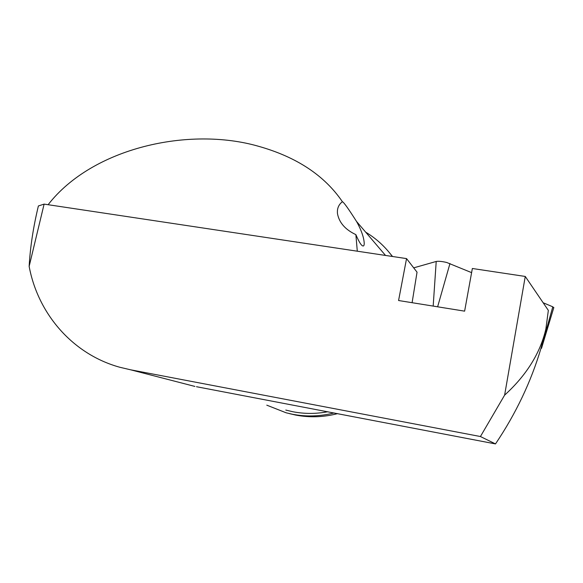 <?xml version="1.0" encoding="UTF-8"?>
<svg xmlns="http://www.w3.org/2000/svg" width="583" height="583" viewBox="0 0 583 583"><rect width="100%" height="100%" fill="white"/><g stroke="black" fill="none" stroke-linecap="round" stroke-linejoin="round"><path stroke-width="0.87" d="M413.697 267.852L436.215 261.461C438.496 261.053 441.987 261.388 446.687 262.474L471.603 272.633M540.958 348.394L541.512 348.306L541.046 348.087M543.152 302.752L552.786 306.811L553.763 307.744M363.581 245.851C364.499 245.093 364.426 242.346 363.355 237.609C362.065 232.661 359.784 227.261 356.505 221.416C348.415 208.692 343.715 202.126 342.403 201.725L341.099 202.818C338.206 205.675 337.003 209.326 337.499 213.764C339.226 222.728 345.347 229.687 355.87 234.628C359.463 243.016 362.036 246.762 363.581 245.851L363.479 245.931M365.658 232.143C376.093 238.418 384.991 246.529 392.359 256.469M334.081 412.946C320.103 416.451 306.221 416.889 292.433 414.251L286.151 412.8L266.788 405.17M390.224 253.678L392.548 256.498M337.623 413.624C323.587 417.246 309.631 417.734 295.756 415.081L289.54 413.646M196.478 386.711L495.492 443.918L480.428 436.529L130.519 369.782L119.836 367.268C72.817 354.311 37.975 313.982 29.15 266.373C30.214 247.25 33.289 227.115 38.383 205.967L44.111 204.108L29.15 266.373M327.814 411.744C316.052 413.959 304.428 413.959 292.936 411.758L285.772 410.068M342.403 201.725C324.52 175.468 296.558 156.987 258.509 146.282C189.417 126.351 92.566 147.492 48.112 204.713M357.299 251.2L355.87 234.628M412.094 302.701L417.042 272.181L406.548 258.604L44.111 204.108M495.492 443.918C515.926 413.595 531.128 381.588 541.104 347.898L545.87 329.031L548.341 310.389L525.261 276.451L472.354 268.493L464.622 311.154L398.575 300.522L406.548 258.604M525.261 276.451L504.616 395.136L480.428 436.529M545.87 329.031C540.193 353.24 526.442 375.277 504.616 395.136M433.176 306.09L436.215 261.461M541.221 348.146L552.786 306.811M437.622 306.811L449.967 263.523M194.911 386.427L130.519 369.782M541.512 348.306L553.835 307.503M356.505 221.416L385.531 255.441"/></g></svg>
